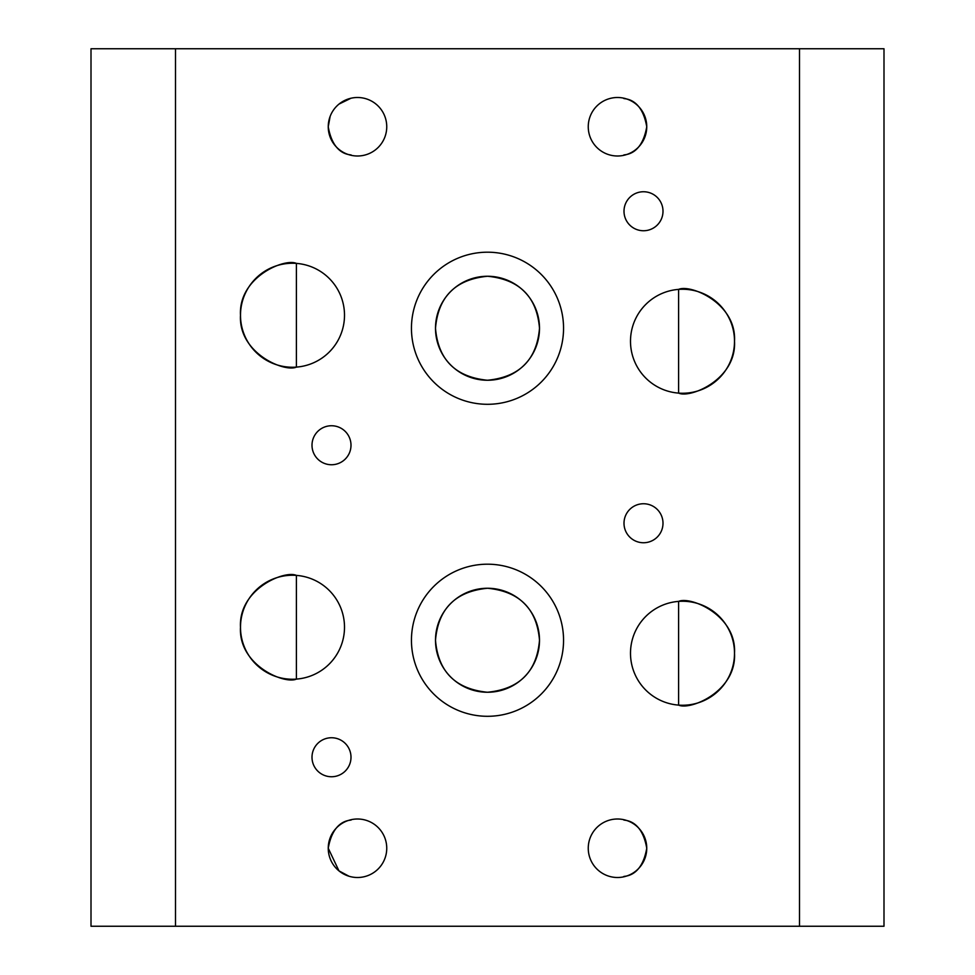 <?xml version="1.0" encoding="UTF-8"?>
<svg xmlns="http://www.w3.org/2000/svg" width="975" height="975" viewBox="0 0 975 975"><rect width="100%" height="100%" fill="white"/><g stroke="black" fill="none" stroke-linecap="round" stroke-linejoin="round"><path stroke-width="1.46" d="M351 155.269C353.645 153.879 333.791 158.511 328.246 126.75A29.25 29.25 0 0 0 357.496 156A29.25 29.25 0 0 0 386.746 126.75A29.25 29.25 0 0 0 357.496 97.5A29.25 29.25 0 0 0 328.246 126.75L330.123 116.452M338.995 104.093L351 98.231M624 98.231C621.355 99.633 641.197 94.965 646.754 126.75A29.25 29.25 0 0 0 617.504 97.5A29.25 29.25 0 0 0 588.254 126.75A29.25 29.25 0 0 0 617.504 156A29.25 29.25 0 0 0 646.754 126.75C641.184 158.547 621.392 153.855 624 155.269M624 819.731C621.355 821.133 641.197 816.465 646.754 848.25A29.25 29.25 0 0 0 617.504 819A29.25 29.25 0 0 0 588.254 848.25A29.25 29.25 0 0 0 617.504 877.5A29.25 29.25 0 0 0 646.754 848.25C641.184 880.047 621.392 875.355 624 876.769M349.026 876.245L338.971 870.882L328.246 848.25A29.25 29.25 0 0 0 357.496 877.5A29.25 29.25 0 0 0 386.746 848.25A29.25 29.25 0 0 0 357.496 819A29.25 29.25 0 0 0 328.246 848.25C333.828 816.428 353.633 821.145 351 819.731M563.55 328.246A76.05 76.05 0 0 0 487.5 252.196A76.05 76.05 0 0 0 411.45 328.246A76.05 76.05 0 0 0 487.5 404.296A76.05 76.05 0 0 0 563.55 328.246M563.55 640.246A76.05 76.05 0 0 0 487.5 564.196A76.05 76.05 0 0 0 411.45 640.246A76.05 76.05 0 0 0 487.5 716.296A76.05 76.05 0 0 0 563.55 640.246M734.504 341.25A52.004 52.004 0 0 0 682.5 289.246A52.004 52.004 0 0 0 630.496 341.25A52.004 52.004 0 0 0 682.5 393.254A52.004 52.004 0 0 0 734.504 341.25C736.722 303.322 690.556 283.944 678.6 289.392L678.6 393.108C690.483 398.556 736.673 379.275 734.504 341.25M296.4 263.396C284.517 257.948 238.327 277.229 240.496 315.254A52.004 52.004 0 0 0 292.5 367.246A52.004 52.004 0 0 0 344.504 315.254A52.004 52.004 0 0 0 292.5 263.25A52.004 52.004 0 0 0 240.496 315.254C238.278 353.169 284.444 372.56 296.4 367.1L296.4 263.396M734.504 653.25A52.004 52.004 0 0 0 682.5 601.246A52.004 52.004 0 0 0 630.496 653.25A52.004 52.004 0 0 0 682.5 705.254A52.004 52.004 0 0 0 734.504 653.25C736.722 615.322 690.556 595.944 678.6 601.392L678.6 705.108C690.483 710.556 736.673 691.275 734.504 653.25M296.4 575.396C284.517 569.948 238.327 589.229 240.496 627.254A52.004 52.004 0 0 0 292.5 679.246A52.004 52.004 0 0 0 344.504 627.254A52.004 52.004 0 0 0 292.5 575.25A52.004 52.004 0 0 0 240.496 627.254C238.278 665.169 284.444 684.56 296.4 679.1L296.4 575.396M643.5 191.746A19.5 19.5 0 0 0 624 211.246A19.5 19.5 0 0 0 643.5 230.746A19.5 19.5 0 0 0 663 211.246A19.5 19.5 0 0 0 643.5 191.746M331.5 425.746A19.5 19.5 0 0 0 312 445.246A19.5 19.5 0 0 0 331.5 464.746A19.5 19.5 0 0 0 351 445.246A19.5 19.5 0 0 0 331.5 425.746M643.5 503.746A19.5 19.5 0 0 0 624 523.246A19.5 19.5 0 0 0 643.5 542.746A19.5 19.5 0 0 0 663 523.246A19.5 19.5 0 0 0 643.5 503.746M331.5 737.746A19.5 19.5 0 0 0 312 757.246A19.5 19.5 0 0 0 331.5 776.746A19.5 19.5 0 0 0 351 757.246A19.5 19.5 0 0 0 331.5 737.746M435.496 640.246A52.004 52.004 0 0 1 487.5 588.254A52.004 52.004 0 0 1 539.504 640.246C536.835 608.766 519.517 591.435 487.561 588.254C455.544 591.386 438.189 608.729 435.496 640.246C438.153 671.702 455.459 689.033 487.439 692.25C519.456 689.118 536.798 671.787 539.504 640.246A52.004 52.004 0 0 1 487.5 692.25A52.004 52.004 0 0 1 435.496 640.246M435.496 328.246A52.004 52.004 0 0 1 487.5 276.254A52.004 52.004 0 0 1 539.504 328.246C536.835 296.766 519.517 279.435 487.561 276.254C455.544 279.386 438.189 296.729 435.496 328.246C438.153 359.702 455.459 377.033 487.439 380.25C519.456 377.118 536.798 359.787 539.504 328.246A52.004 52.004 0 0 1 487.5 380.25A52.004 52.004 0 0 1 435.496 328.246M91.004 48.75L91.004 926.25L175.5 926.25L175.5 48.75L91.004 48.75M799.5 926.25L883.996 926.25L883.996 48.75L799.5 48.75L799.5 926.25L175.5 926.25M799.5 48.75L175.5 48.75"/></g></svg>

